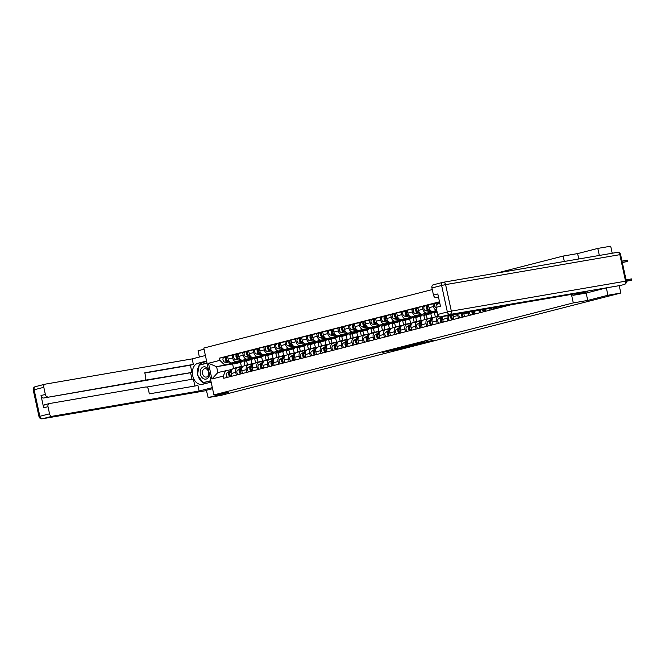 <?xml version="1.0" encoding="UTF-8"?>
<svg xmlns="http://www.w3.org/2000/svg" width="665" height="665" viewBox="0 0 665 665"><rect width="100%" height="100%" fill="white"/><g stroke="black" fill="none" stroke-linecap="round" stroke-linejoin="round"><path stroke-width="1" d="M390.513 350.347L382.5 352.408L402.516 348.294L390.513 350.347M424.835 341.893L412.217 344.769L425.218 342.492L433.098 340.422L414.677 344.237L424.827 341.843M573.297 302.907L587.735 300.422L607.935 295.252L620.827 293.032L221.046 395.367L208.153 397.587L228.353 392.416L213.914 394.902L573.297 302.907L571.451 294.387M400.962 347.687L391.785 350.031L412.666 345.692L400.962 347.687M413.746 345.31L401.876 347.413L410.006 345.318L422.749 343.074M422.724 343.132L412.117 345.351L409.607 346.008L413.763 345.384M599.331 255.451L597.81 248.411L610.694 246.2L612.216 253.232M204.03 349.216L198.029 350.754L199.392 357.047M597.81 248.411L577.611 253.589L563.164 256.067L496.597 273.107M432.283 289.574L203.781 348.061L213.914 394.902M607.935 295.252L606.347 287.895M620.827 293.032L619.231 285.667M212.567 388.693L206.358 390.288L208.153 397.587M233.307 368.701A4.414 3.017 75.6 0 0 233.141 368.734A4.414 3.017 75.6 0 0 231.262 373.522L231.844 376.224M246.582 360.821L247.447 364.836M242.077 360.796L236.524 361.752A4.414 3.017 -104.4 0 1 232.617 357.953L228.137 359.1A4.414 3.017 75.6 0 0 232.052 362.899L243.074 361.004M228.137 359.1L227.521 356.24L235.784 354.445M236.316 375.077L235.734 372.375A4.414 3.017 -104.4 0 1 237.621 367.595A4.414 3.017 -104.4 0 1 237.779 367.562L242.6 366.731M254.629 358.493L255.576 362.857M232.617 357.953L231.994 355.093M251.927 363.697L251.054 359.674M243.88 365.999A4.414 3.017 75.6 0 0 243.714 366.033A4.414 3.017 75.6 0 0 241.836 370.821L242.417 373.514M257.156 358.111L258.02 362.126M246.358 351.735L238.095 353.539L238.71 356.39A4.414 3.017 75.6 0 0 242.625 360.189L253.648 358.294M246.89 372.367L246.308 369.674A4.414 3.017 -104.4 0 1 248.195 364.885A4.414 3.017 -104.4 0 1 248.353 364.852L253.174 364.021M265.202 355.783L266.15 360.156M252.65 358.086L247.097 359.042A4.414 3.017 -104.4 0 1 243.191 355.243L242.567 352.392M262.5 360.987L261.628 356.972M254.454 363.29A4.414 3.017 75.6 0 0 254.288 363.323A4.414 3.017 75.6 0 0 252.409 368.111L252.991 370.804M267.729 355.409L268.594 359.416M256.931 349.034L248.668 350.829L249.284 353.689A4.414 3.017 75.6 0 0 253.199 357.479L264.229 355.584M257.463 369.665L256.881 366.964A4.414 3.017 -104.4 0 1 258.768 362.176A4.414 3.017 -104.4 0 1 258.926 362.142L263.747 361.319M275.776 353.082L276.723 357.446M263.224 355.384L257.671 356.34A4.414 3.017 -104.4 0 1 253.764 352.541L253.141 349.682M273.074 358.277L272.201 354.262M265.027 360.58A4.414 3.017 75.6 0 0 264.87 360.621A4.414 3.017 75.6 0 0 262.983 365.401L263.564 368.102M278.303 352.699L279.167 356.714M267.505 346.324L259.242 348.119L259.865 350.979A4.414 3.017 75.6 0 0 263.772 354.778L274.803 352.882M268.037 366.955L267.455 364.262A4.414 3.017 -104.4 0 1 269.342 359.474A4.414 3.017 -104.4 0 1 269.5 359.441L274.321 358.61M286.349 350.372L287.297 354.744M273.805 352.674L268.244 353.63A4.414 3.017 -104.4 0 1 264.338 349.832L263.714 346.98M283.647 355.576L282.775 351.552M275.601 357.878A4.414 3.017 75.6 0 0 275.443 357.911A4.414 3.017 75.6 0 0 273.556 362.699L274.138 365.393M288.876 349.998L289.749 354.004M278.078 343.622L269.815 345.418L270.439 348.269A4.414 3.017 75.6 0 0 274.346 352.068L285.376 350.172M278.61 364.245L278.028 361.552A4.414 3.017 -104.4 0 1 279.915 356.764A4.414 3.017 -104.4 0 1 280.073 356.731L284.894 355.9M296.923 347.662L297.87 352.034M284.379 349.965L278.818 350.921A4.414 3.017 -104.4 0 1 274.911 347.13L274.288 344.271M294.221 352.866L293.348 348.851M286.174 355.168A4.414 3.017 75.6 0 0 286.017 355.201A4.414 3.017 75.6 0 0 284.13 359.989L284.711 362.691M299.45 347.288L300.322 351.295M288.652 340.912L280.389 342.708L281.012 345.567A4.414 3.017 75.6 0 0 284.919 349.366L295.95 347.463M289.184 361.544L288.602 358.842A4.414 3.017 -104.4 0 1 290.489 354.063A4.414 3.017 -104.4 0 1 290.647 354.021L295.468 353.198M307.496 344.96L308.444 349.325M294.952 347.263L289.391 348.219A4.414 3.017 -104.4 0 1 285.485 344.42L284.869 341.561M304.794 350.164L303.922 346.141M296.748 352.467A4.414 3.017 75.6 0 0 296.59 352.5A4.414 3.017 75.6 0 0 294.703 357.288L295.285 359.981M310.023 344.578L310.896 348.593M299.225 338.202L290.962 339.998L291.586 342.857A4.414 3.017 75.6 0 0 295.493 346.656L306.523 344.761M299.757 358.834L299.175 356.141A4.414 3.017 -104.4 0 1 301.062 351.353A4.414 3.017 -104.4 0 1 301.22 351.32L306.041 350.488M318.07 342.251L319.017 346.623M305.526 344.553L299.965 345.509A4.414 3.017 -104.4 0 1 296.058 341.71L295.443 338.859M315.368 347.454L314.503 343.439M307.321 349.757A4.414 3.017 75.6 0 0 307.163 349.79A4.414 3.017 75.6 0 0 305.277 354.578L305.858 357.271M320.597 341.877L321.469 345.883M309.799 335.501L301.536 337.296L302.159 340.156A4.414 3.017 75.6 0 0 306.066 343.946L317.097 342.051M310.331 356.132L309.749 353.431A4.414 3.017 -104.4 0 1 311.636 348.643A4.414 3.017 -104.4 0 1 311.802 348.61L316.623 347.778M328.643 339.549L329.591 343.913M316.099 341.852L310.538 342.808A4.414 3.017 -104.4 0 1 306.632 339.009L306.016 336.149M325.941 344.744L325.077 340.729M317.895 347.047A4.414 3.017 75.6 0 0 317.737 347.08A4.414 3.017 75.6 0 0 315.85 351.868L316.432 354.57M331.17 339.167L332.043 343.182M320.372 332.791L312.118 334.586L312.733 337.446A4.414 3.017 75.6 0 0 316.64 341.245L327.67 339.35M320.904 353.423L320.322 350.729A4.414 3.017 -104.4 0 1 322.209 345.941A4.414 3.017 -104.4 0 1 322.375 345.908L327.197 345.077M339.225 336.839L340.164 341.212M326.673 339.142L321.12 340.098A4.414 3.017 -104.4 0 1 317.205 336.299L316.59 333.439M336.515 342.043L335.65 338.019M328.468 344.345A4.414 3.017 75.6 0 0 328.31 344.379A4.414 3.017 75.6 0 0 326.424 349.167L327.005 351.86M341.752 336.457L342.616 340.472M330.946 330.089L322.691 331.885L323.306 334.736A4.414 3.017 75.6 0 0 327.213 338.535L338.244 336.64M331.478 350.713L330.896 348.019A4.414 3.017 -104.4 0 1 332.783 343.231A4.414 3.017 -104.4 0 1 332.949 343.198L337.77 342.367M349.798 334.129L350.738 338.502M337.246 336.432L331.694 337.388A4.414 3.017 -104.4 0 1 327.779 333.589L327.163 330.738M347.088 339.333L346.224 335.318M339.05 341.635A4.414 3.017 75.6 0 0 338.884 341.669A4.414 3.017 75.6 0 0 336.997 346.457L337.579 349.15M352.325 333.755L353.19 337.762M341.519 327.38L333.265 329.175L333.88 332.035A4.414 3.017 75.6 0 0 337.787 335.825L348.817 333.93M342.059 348.011L341.469 345.31A4.414 3.017 -104.4 0 1 343.356 340.522A4.414 3.017 -104.4 0 1 343.522 340.488L348.344 339.665M360.372 331.428L361.311 335.792M347.82 333.73L342.267 334.686A4.414 3.017 -104.4 0 1 338.352 330.887L337.737 328.028M357.662 336.623L356.797 332.608M349.624 338.926A4.414 3.017 75.6 0 0 349.457 338.967A4.414 3.017 75.6 0 0 347.571 343.747L348.152 346.448M362.899 331.045L363.763 335.06M352.093 324.67L343.838 326.465L344.453 329.325A4.414 3.017 75.6 0 0 348.369 333.123L359.391 331.228M352.633 345.301L352.043 342.608A4.414 3.017 -104.4 0 1 353.93 337.82A4.414 3.017 -104.4 0 1 354.096 337.787L358.917 336.956M370.945 328.718L371.885 333.09M358.393 331.02L352.841 331.976A4.414 3.017 -104.4 0 1 348.925 328.178L348.31 325.326M368.235 333.921L367.371 329.898M360.197 336.224A4.414 3.017 75.6 0 0 360.031 336.257A4.414 3.017 75.6 0 0 358.144 341.045L358.726 343.738M373.472 328.344L374.337 332.35M362.666 321.968L354.412 323.764L355.027 326.615A4.414 3.017 75.6 0 0 358.942 330.414L369.964 328.518M363.206 342.591L362.625 339.898A4.414 3.017 -104.4 0 1 364.503 335.11A4.414 3.017 -104.4 0 1 364.669 335.077L369.491 334.246M381.519 326.016L382.458 330.38M368.967 328.319L363.414 329.266A4.414 3.017 -104.4 0 1 359.499 325.476L358.884 322.616M378.809 331.212L377.944 327.197M370.771 333.514A4.414 3.017 75.6 0 0 370.604 333.547A4.414 3.017 75.6 0 0 368.718 338.335L369.308 341.037M384.046 325.634L384.91 329.641M373.248 319.258L364.985 321.054L365.6 323.913A4.414 3.017 75.6 0 0 369.516 327.712L380.538 325.817M373.78 339.89L373.198 337.188A4.414 3.017 -104.4 0 1 375.077 332.409A4.414 3.017 -104.4 0 1 375.243 332.367L380.064 331.544M392.092 323.306L393.032 327.67M379.54 325.609L373.988 326.565A4.414 3.017 -104.4 0 1 370.072 322.766L369.457 319.907M389.382 328.51L388.518 324.487M381.344 330.813A4.414 3.017 75.6 0 0 381.178 330.846A4.414 3.017 75.6 0 0 379.291 335.634L379.881 338.327M394.619 322.924L395.484 326.939M383.821 316.548L375.559 318.344L376.174 321.203A4.414 3.017 75.6 0 0 380.089 325.002L391.111 323.107M384.353 337.18L383.772 334.487A4.414 3.017 -104.4 0 1 385.65 329.699A4.414 3.017 -104.4 0 1 385.816 329.665L390.638 328.834M402.666 320.597L403.613 324.969M390.114 322.899L384.561 323.855A4.414 3.017 -104.4 0 1 380.646 320.056L380.031 317.205M399.964 325.8L399.091 321.785M391.918 328.103A4.414 3.017 75.6 0 0 391.752 328.136A4.414 3.017 75.6 0 0 389.873 332.924L390.455 335.617M405.193 320.222L406.057 324.229M394.395 313.847L386.132 315.642L386.747 318.502A4.414 3.017 75.6 0 0 390.663 322.292L401.685 320.397M394.927 334.478L394.345 331.777A4.414 3.017 -104.4 0 1 396.224 326.989A4.414 3.017 -104.4 0 1 396.39 326.956L401.211 326.124M413.239 317.895L414.187 322.259M400.687 320.197L395.135 321.153A4.414 3.017 -104.4 0 1 391.219 317.355L390.604 314.495M410.538 323.09L409.665 319.075M402.491 325.393A4.414 3.017 75.6 0 0 402.325 325.434A4.414 3.017 75.6 0 0 400.446 330.214L401.028 332.916M415.766 317.513L416.631 321.528M404.968 311.137L396.706 312.932L397.321 315.792A4.414 3.017 75.6 0 0 401.236 319.591L412.258 317.695M405.5 331.769L404.919 329.075A4.414 3.017 -104.4 0 1 406.805 324.287A4.414 3.017 -104.4 0 1 406.963 324.254L411.785 323.423M423.813 315.185L424.76 319.557M411.261 317.488L405.708 318.444A4.414 3.017 -104.4 0 1 401.801 314.645L401.178 311.785M421.111 320.389L420.238 316.365M413.065 322.691A4.414 3.017 75.6 0 0 412.899 322.725A4.414 3.017 75.6 0 0 411.02 327.513L411.602 330.206M426.34 314.803L427.204 318.818M415.542 308.435L407.279 310.231L407.894 313.082A4.414 3.017 75.6 0 0 411.81 316.881L422.832 314.986M416.074 329.059L415.492 326.365A4.414 3.017 -104.4 0 1 417.379 321.577A4.414 3.017 -104.4 0 1 417.537 321.544L422.358 320.713M434.386 312.475L435.334 316.848M421.834 314.778L416.282 315.734A4.414 3.017 -104.4 0 1 412.375 311.943L411.751 309.084M431.685 317.679L430.812 313.664M423.638 319.981A4.414 3.017 75.6 0 0 423.48 320.015A4.414 3.017 75.6 0 0 421.593 324.803L422.175 327.504M436.913 312.101L437.778 316.108M426.115 305.725L417.853 307.521L418.476 310.38A4.414 3.017 75.6 0 0 422.383 314.171L433.414 312.276M426.647 326.357L426.065 323.656A4.414 3.017 -104.4 0 1 427.952 318.868A4.414 3.017 -104.4 0 1 428.11 318.834L432.932 318.011M432.416 312.076L426.855 313.032A4.414 3.017 -104.4 0 1 422.948 309.233L422.325 306.374M434.212 317.272A4.414 3.017 75.6 0 0 434.054 317.313A4.414 3.017 75.6 0 0 432.167 322.093L432.749 324.794M436.689 303.016L428.426 304.811L429.05 307.671A4.414 3.017 75.6 0 0 432.957 311.469L436.872 310.796M437.221 323.647L436.639 320.954A4.414 3.017 -104.4 0 1 438.493 316.174L434.054 317.313M436.772 310.331A4.414 3.017 -104.4 0 1 433.522 306.523L432.898 303.672M442.84 316.49A4.414 3.017 75.6 0 0 442.74 319.391L443.322 322.084M439.54 301.968L439 302.11L439.349 303.714M447.794 320.937L447.213 318.244A4.414 3.017 -104.4 0 1 447.204 315.742M453.214 314.711A4.414 3.017 75.6 0 0 453.314 316.681L453.896 319.383M458.368 318.236L457.786 315.534A4.414 3.017 -104.4 0 1 457.653 313.947M463.746 312.899A4.414 3.017 75.6 0 0 463.887 313.98L464.469 316.673M468.941 315.526L468.36 312.833A4.414 3.017 -104.4 0 1 468.251 312.126M474.419 311.062A4.414 3.017 75.6 0 0 474.461 311.27L475.043 313.963M479.515 312.824L478.966 310.281M485.176 309.217L485.616 311.262M490.088 310.114L489.731 308.435M495.932 307.363L496.19 308.552M500.662 307.405L500.487 306.582M231.503 363.506L216.599 366.723L217.854 372.525L232.027 369.432M233.124 363.838L216.599 366.723L208.502 363.265L219.891 360.347L224.396 364.728M241.353 366.398L240.481 362.383M232.6 363.971L233.606 368.618M225.651 370.53L223.29 376.091L211.902 379L208.502 363.265M439.507 301.81L219.417 358.152L219.891 360.347M223.29 376.091L223.764 378.285L510.836 304.803M564.336 261.461L563.164 256.067M587.735 300.422L586.148 293.066M578.774 258.984L577.611 253.589M244.055 361.203L245.003 365.567M225.211 357.155L219.417 358.152M211.902 379L217.854 372.525M393.431 349.632L406.24 347.221L393.422 349.566M408.609 345.891L404.362 346.881L411.228 345.501L408.559 345.684M242.409 361.112A5.752 3.94 -104.4 0 1 240.713 362.325L238.269 362.949A5.752 3.94 -104.4 0 1 236.989 362.974L234.537 362.467M240.713 362.325A5.752 3.94 -104.4 0 1 239.433 362.35L237.521 361.951M229.126 361.361L228.294 361.186A2.394 1.638 -104.4 0 1 226.574 358.917A2.394 1.638 -104.4 0 1 227.588 356.548M227.081 360.264A1.147 0.79 -104.4 0 1 226.541 358.169M237.679 363.032A5.752 3.94 -104.4 0 1 237.122 363.24A5.752 3.94 -104.4 0 1 235.842 363.265L233.132 362.708M237.122 363.24L234.679 363.871A5.752 3.94 -104.4 0 1 233.398 363.888L224.704 362.109A2.394 1.638 -104.4 0 1 222.975 359.807A2.394 1.638 -104.4 0 1 224.038 357.454A2.394 1.638 -104.4 0 1 224.13 357.429L226.399 356.856M229.674 362.001L227.139 361.486A2.394 1.638 -104.4 0 1 225.41 359.183A2.394 1.638 -104.4 0 1 226.482 356.822A2.394 1.638 -104.4 0 1 226.574 356.806L227.546 356.556M226.707 357.438L226.574 356.806M229.841 373.439A1.147 0.79 75.6 0 0 230.381 375.534M238.161 367.279A5.752 3.94 75.6 0 0 237.563 367.363A5.752 3.94 75.6 0 0 236.798 367.687L236.491 367.878M237.563 367.363L235.127 367.986A5.752 3.94 75.6 0 0 234.354 368.319L234.047 368.51M231.221 371.145L229.467 372.234A2.394 1.638 75.6 0 0 228.718 374.495A2.394 1.638 75.6 0 0 230.148 376.656M231.628 370.006L227.023 372.857A2.394 1.638 75.6 0 0 226.283 375.118A2.394 1.638 75.6 0 0 227.704 377.279M242.808 366.523A5.752 3.94 75.6 0 0 241.154 366.44L238.718 367.063A5.752 3.94 75.6 0 0 237.954 367.396L237.638 367.587M241.154 366.44A5.752 3.94 75.6 0 0 240.389 366.772L239.633 367.238M231.146 371.61L230.614 371.935A2.394 1.638 75.6 0 0 229.874 374.196A2.394 1.638 75.6 0 0 231.295 376.357M230.705 375.941L230.822 376.481M252.983 358.41A5.752 3.94 -104.4 0 1 251.287 359.615L248.843 360.239A5.752 3.94 -104.4 0 1 247.571 360.264L245.111 359.765M251.287 359.615A5.752 3.94 -104.4 0 1 250.007 359.64L248.095 359.25M239.699 358.651L238.868 358.477A2.394 1.638 -104.4 0 1 237.147 356.216A2.394 1.638 -104.4 0 1 238.161 353.838M237.654 357.554A1.147 0.79 -104.4 0 1 237.114 355.467M248.253 360.322A5.752 3.94 -104.4 0 1 247.696 360.538A5.752 3.94 -104.4 0 1 246.416 360.563L243.706 360.006M247.696 360.538L245.252 361.162A5.752 3.94 -104.4 0 1 243.972 361.186L235.277 359.399A2.394 1.638 -104.4 0 1 233.548 357.097A2.394 1.638 -104.4 0 1 234.62 354.744A2.394 1.638 -104.4 0 1 234.703 354.728L236.973 354.146M240.248 359.3L237.713 358.776A2.394 1.638 -104.4 0 1 235.992 356.473A2.394 1.638 -104.4 0 1 237.056 354.121A2.394 1.638 -104.4 0 1 237.147 354.104L238.12 353.847M237.28 354.736L237.147 354.104M263.556 355.7A5.752 3.94 -104.4 0 1 261.86 356.914L259.416 357.537A5.752 3.94 -104.4 0 1 258.145 357.562L255.684 357.055M261.86 356.914A5.752 3.94 -104.4 0 1 260.58 356.93L258.668 356.54M250.273 355.941L249.441 355.775A2.394 1.638 -104.4 0 1 247.721 353.506A2.394 1.638 -104.4 0 1 248.735 351.128M248.228 354.852A1.147 0.79 -104.4 0 1 247.688 352.758M258.826 357.62A5.752 3.94 -104.4 0 1 258.269 357.828A5.752 3.94 -104.4 0 1 256.989 357.853L254.279 357.296M258.269 357.828L255.826 358.452A5.752 3.94 -104.4 0 1 254.545 358.477L245.851 356.689A2.394 1.638 -104.4 0 1 244.122 354.387A2.394 1.638 -104.4 0 1 245.194 352.034A2.394 1.638 -104.4 0 1 245.277 352.018L247.546 351.436M250.83 356.59L248.286 356.066A2.394 1.638 -104.4 0 1 246.565 353.763A2.394 1.638 -104.4 0 1 247.629 351.411A2.394 1.638 -104.4 0 1 247.721 351.394L248.693 351.145M247.854 352.026L247.721 351.394M211.146 382.109L202.601 384.295A10.79 7.855 -99.8 0 1 202.152 384.395A10.79 7.855 -99.8 0 1 192.634 375.401A10.79 7.855 -99.8 0 1 198.045 363.223L206.591 361.037M205.394 355.509L192.168 358.892L193.365 364.42L144.787 372.766L145.743 377.171A2.876 1.97 75.6 0 1 144.513 380.297A2.876 1.97 75.6 0 1 144.405 380.314L43.566 398.011A2.876 1.97 -104.4 0 1 41.014 395.542L43.666 407.811A2.876 1.97 -104.4 0 1 44.896 404.686A2.876 1.97 -104.4 0 1 45.004 404.661L49.127 403.605M192.002 379.283L190.589 372.741L191.944 372.4L190.381 365.185L193.365 364.42M194.887 386.016L193.382 379.05L146.682 387.072M49.543 413.821L48.005 406.697A2.876 1.97 75.6 0 1 49.235 403.58A2.876 1.97 75.6 0 1 49.343 403.555L145.843 386.964A2.876 1.97 75.6 0 1 148.395 389.441L149.342 393.846L197.921 385.5L199.118 391.02L52.094 416.29L42.402 418.775L206.632 390.546L42.277 418.8A2.876 2.095 80.2 0 0 42.402 418.775A2.876 1.97 -104.4 0 1 39.85 416.298L49.543 413.821A2.876 1.97 75.6 0 0 52.094 416.29M212.343 387.637L199.118 391.02M192.168 358.892L45.145 384.162A2.876 1.97 75.6 0 0 45.045 384.187A2.876 1.97 75.6 0 0 43.815 387.304L45.353 394.428A2.876 1.97 75.6 0 0 47.905 396.905M191.944 372.4L144.405 380.314M190.589 372.741L43.566 398.011M190.381 365.185L144.845 373.015M206.674 361.444L203.158 362.342A10.79 7.855 -99.8 0 0 199.35 365.143M199.201 365.359A10.79 7.855 -99.8 0 0 197.646 373.921M198.004 375.617A10.79 7.855 -99.8 0 0 205.527 383.547M206.998 362.94L199.658 365.06M203.424 382.616L210.913 381.02M207.031 363.098L199.708 364.811M620.686 285.401A2.876 1.97 -104.4 0 1 620.578 285.426A2.876 1.97 -104.4 0 1 620.47 285.451L606.547 287.845L586.214 293.049L572.939 295.335L572.681 294.171M572.939 295.335L587.237 291.669L440.213 316.939A2.876 1.97 -104.4 0 1 437.661 314.47L436.124 307.346A2.876 1.97 -104.4 0 1 437.354 304.229A2.876 1.97 -104.4 0 1 437.462 304.204L437.354 304.229M438.451 296.931L436.024 297.554A2.876 1.97 -104.4 0 1 433.472 295.077L431.934 287.953A2.876 1.97 -104.4 0 1 433.164 284.836A2.876 1.97 -104.4 0 1 433.272 284.811L442.749 282.384M436.124 307.346L440.463 306.241L437.811 293.963L433.472 295.077M436.024 297.554L438.493 297.13M208.511 369.906A6.234 4.539 -99.8 0 0 202.75 367.18A6.234 4.539 -99.8 0 0 200.381 374.121A6.234 4.539 -99.8 0 0 205.344 379.183A6.234 4.539 -99.8 0 0 209.384 373.954M202.542 373.63A4.264 3.109 -99.8 0 0 206.283 377.072A4.264 3.109 -99.8 0 0 208.569 372.092A4.264 3.109 -99.8 0 0 204.837 368.651A4.264 3.109 -99.8 0 0 202.542 373.63M210.88 380.895L203.025 382.691L197.472 374.869L199.234 365.168L206.557 363.298L207.305 364.362M207.056 363.215L206.557 363.298M210.581 379.499L210.34 380.812L203.025 382.691M210.847 380.729L210.34 380.812M240.422 370.738A1.147 0.79 75.6 0 0 240.954 372.824M248.735 364.57A5.752 3.94 75.6 0 0 248.136 364.653A5.752 3.94 75.6 0 0 247.372 364.985L247.064 365.176M248.136 364.653L245.701 365.276A5.752 3.94 75.6 0 0 244.928 365.609L244.62 365.8M241.794 368.435L240.04 369.524A2.394 1.638 75.6 0 0 239.292 371.785A2.394 1.638 75.6 0 0 240.722 373.946M242.201 367.296L237.596 370.147A2.394 1.638 75.6 0 0 236.856 372.408A2.394 1.638 75.6 0 0 238.278 374.57M253.382 363.813A5.752 3.94 75.6 0 0 251.736 363.738L249.292 364.362A5.752 3.94 75.6 0 0 248.527 364.686L243.714 366.033M251.736 363.738A5.752 3.94 75.6 0 0 250.963 364.063L250.206 364.536M241.719 368.9L241.187 369.233A2.394 1.638 75.6 0 0 240.447 371.494A2.394 1.638 75.6 0 0 241.877 373.655M241.279 373.231L241.395 373.772M250.996 368.028A1.147 0.79 75.6 0 0 251.528 370.114M259.308 361.868A5.752 3.94 75.6 0 0 258.71 361.951A5.752 3.94 75.6 0 0 257.945 362.275L257.638 362.467M258.71 361.951L256.274 362.575A5.752 3.94 75.6 0 0 255.51 362.899L255.194 363.09M252.368 365.733L250.614 366.822A2.394 1.638 75.6 0 0 249.874 369.075A2.394 1.638 75.6 0 0 251.295 371.245M252.775 364.595L248.17 367.446A2.394 1.638 75.6 0 0 247.43 369.707A2.394 1.638 75.6 0 0 248.851 371.868M263.955 361.103A5.752 3.94 75.6 0 0 262.309 361.029L259.865 361.652A5.752 3.94 75.6 0 0 259.101 361.984L258.793 362.176M262.309 361.029A5.752 3.94 75.6 0 0 261.536 361.361L260.78 361.827M252.301 366.191L251.761 366.523A2.394 1.638 75.6 0 0 251.021 368.784A2.394 1.638 75.6 0 0 252.451 370.945M251.852 370.53L251.977 371.07M274.13 352.999A5.752 3.94 -104.4 0 1 272.434 354.204L269.99 354.827A5.752 3.94 -104.4 0 1 268.718 354.852L266.258 354.345M272.434 354.204A5.752 3.94 -104.4 0 1 271.154 354.229L269.242 353.838M260.846 353.24L260.015 353.065A2.394 1.638 -104.4 0 1 258.294 350.796A2.394 1.638 -104.4 0 1 259.308 348.427M258.801 352.142A1.147 0.79 -104.4 0 1 258.269 350.056M269.4 354.911A5.752 3.94 -104.4 0 1 268.843 355.127A5.752 3.94 -104.4 0 1 267.563 355.143L264.853 354.586M268.843 355.127L266.399 355.75A5.752 3.94 -104.4 0 1 265.127 355.775L256.424 353.988A2.394 1.638 -104.4 0 1 254.695 351.685A2.394 1.638 -104.4 0 1 255.767 349.333A2.394 1.638 -104.4 0 1 255.85 349.308L258.12 348.734M261.403 353.88L258.86 353.364A2.394 1.638 -104.4 0 1 257.139 351.062A2.394 1.638 -104.4 0 1 258.203 348.709A2.394 1.638 -104.4 0 1 258.294 348.684L259.267 348.435M258.427 349.325L258.294 348.684M284.703 350.289A5.752 3.94 -104.4 0 1 283.007 351.494L280.563 352.126A5.752 3.94 -104.4 0 1 279.292 352.142L276.831 351.644M283.007 351.494A5.752 3.94 -104.4 0 1 281.727 351.519L279.815 351.128M271.42 350.53L270.589 350.364A2.394 1.638 -104.4 0 1 268.868 348.094A2.394 1.638 -104.4 0 1 269.882 345.717L268.868 345.983A2.394 1.638 -104.4 0 0 268.776 346A2.394 1.638 -104.4 0 0 267.712 348.352A2.394 1.638 -104.4 0 0 269.433 350.654L271.977 351.178M269.375 349.433A1.147 0.79 -104.4 0 1 268.843 347.346M279.973 352.209A5.752 3.94 -104.4 0 1 279.416 352.417A5.752 3.94 -104.4 0 1 278.136 352.442L275.426 351.885M279.416 352.417L276.973 353.04A5.752 3.94 -104.4 0 1 275.701 353.065L266.998 351.278A2.394 1.638 -104.4 0 1 265.269 348.975A2.394 1.638 -104.4 0 1 266.341 346.623A2.394 1.638 -104.4 0 1 266.424 346.606L268.693 346.024M269.001 346.615L268.868 345.983M295.277 347.579A5.752 3.94 -104.4 0 1 293.581 348.793L291.137 349.416A5.752 3.94 -104.4 0 1 289.865 349.441L287.405 348.934M293.581 348.793A5.752 3.94 -104.4 0 1 292.301 348.809L290.397 348.418M281.993 347.82L281.162 347.654A2.394 1.638 -104.4 0 1 279.441 345.384A2.394 1.638 -104.4 0 1 280.455 343.007M279.948 346.731A1.147 0.79 -104.4 0 1 279.416 344.636M290.547 349.499A5.752 3.94 -104.4 0 1 289.99 349.707A5.752 3.94 -104.4 0 1 288.71 349.732L286 349.175M289.99 349.707L287.546 350.339A5.752 3.94 -104.4 0 1 286.274 350.355L277.571 348.576A2.394 1.638 -104.4 0 1 275.842 346.274A2.394 1.638 -104.4 0 1 276.914 343.913A2.394 1.638 -104.4 0 1 276.997 343.896L279.267 343.315M282.55 348.468L280.007 347.945A2.394 1.638 -104.4 0 1 278.286 345.642A2.394 1.638 -104.4 0 1 279.35 343.29A2.394 1.638 -104.4 0 1 279.441 343.273L280.422 343.024M279.574 343.905L279.441 343.273M261.569 365.318A1.147 0.79 75.6 0 0 262.101 367.413M269.882 359.158A5.752 3.94 75.6 0 0 269.292 359.241A5.752 3.94 75.6 0 0 268.519 359.574L268.211 359.765M269.292 359.241L266.848 359.865A5.752 3.94 75.6 0 0 266.083 360.197L265.767 360.388M262.941 363.024L261.187 364.112A2.394 1.638 75.6 0 0 260.447 366.373A2.394 1.638 75.6 0 0 261.869 368.535M263.348 361.885L258.743 364.736A2.394 1.638 75.6 0 0 258.003 366.997A2.394 1.638 75.6 0 0 259.433 369.158M274.537 358.402A5.752 3.94 75.6 0 0 272.883 358.319L270.439 358.95A5.752 3.94 75.6 0 0 269.674 359.275L269.367 359.466M272.883 358.319A5.752 3.94 75.6 0 0 272.11 358.651L271.353 359.117M262.875 363.489L262.343 363.813A2.394 1.638 75.6 0 0 261.594 366.074A2.394 1.638 75.6 0 0 263.024 368.244M262.426 367.82L262.55 368.36M272.143 362.616A1.147 0.79 75.6 0 0 272.675 364.703M280.455 356.448A5.752 3.94 75.6 0 0 279.865 356.531A5.752 3.94 75.6 0 0 279.092 356.864L278.785 357.055M279.865 356.531L277.421 357.163A5.752 3.94 75.6 0 0 276.657 357.487L276.349 357.679M273.515 360.314L271.761 361.403A2.394 1.638 75.6 0 0 271.021 363.664A2.394 1.638 75.6 0 0 272.442 365.825M273.922 359.175L269.317 362.026A2.394 1.638 75.6 0 0 268.577 364.287A2.394 1.638 75.6 0 0 270.007 366.457M285.11 355.692A5.752 3.94 75.6 0 0 283.456 355.617L281.012 356.24A5.752 3.94 75.6 0 0 280.248 356.565L275.443 357.911M283.456 355.617A5.752 3.94 75.6 0 0 282.683 355.941L281.927 356.415M273.448 360.779L272.916 361.112A2.394 1.638 75.6 0 0 272.168 363.373A2.394 1.638 75.6 0 0 273.598 365.534M273.007 365.11L273.124 365.659M282.716 359.906A1.147 0.79 75.6 0 0 283.248 361.993M291.029 353.747A5.752 3.94 75.6 0 0 290.439 353.83A5.752 3.94 75.6 0 0 289.666 354.154L289.358 354.345M290.439 353.83L287.995 354.453A5.752 3.94 75.6 0 0 287.23 354.778L286.923 354.969M284.088 357.612L282.334 358.701A2.394 1.638 75.6 0 0 281.594 360.962A2.394 1.638 75.6 0 0 283.016 363.123M284.495 356.473L279.89 359.324A2.394 1.638 75.6 0 0 279.15 361.585A2.394 1.638 75.6 0 0 280.58 363.747M295.684 352.99A5.752 3.94 75.6 0 0 294.03 352.907L291.586 353.531A5.752 3.94 75.6 0 0 290.821 353.863L290.514 354.054M294.03 352.907A5.752 3.94 75.6 0 0 293.257 353.24L292.5 353.705M284.022 358.069L283.49 358.402A2.394 1.638 75.6 0 0 282.741 360.663A2.394 1.638 75.6 0 0 284.171 362.824M283.581 362.408L283.697 362.949M305.85 344.877A5.752 3.94 -104.4 0 1 304.154 346.083L301.719 346.706A5.752 3.94 -104.4 0 1 300.439 346.731L297.987 346.224M304.154 346.083A5.752 3.94 -104.4 0 1 302.874 346.108L300.971 345.717M292.567 345.118L291.736 344.944A2.394 1.638 -104.4 0 1 290.015 342.683A2.394 1.638 -104.4 0 1 291.029 340.305M290.522 344.021A1.147 0.79 -104.4 0 1 289.99 341.935M301.12 346.789A5.752 3.94 -104.4 0 1 300.563 347.005A5.752 3.94 -104.4 0 1 299.283 347.03L296.573 346.473M300.563 347.005L298.12 347.629A5.752 3.94 -104.4 0 1 296.848 347.654L288.144 345.867A2.394 1.638 -104.4 0 1 286.416 343.564A2.394 1.638 -104.4 0 1 287.488 341.212A2.394 1.638 -104.4 0 1 287.579 341.195L289.84 340.613M293.124 345.758L290.58 345.243A2.394 1.638 -104.4 0 1 288.859 342.941A2.394 1.638 -104.4 0 1 289.923 340.588A2.394 1.638 -104.4 0 1 290.015 340.563L290.996 340.314M290.156 341.203L290.015 340.563M293.29 357.205A1.147 0.79 75.6 0 0 293.822 359.291M301.602 351.037A5.752 3.94 75.6 0 0 301.012 351.12A5.752 3.94 75.6 0 0 300.239 351.453L299.932 351.644M301.012 351.12L298.568 351.743A5.752 3.94 75.6 0 0 297.804 352.076L297.496 352.267M294.662 354.902L292.908 355.991A2.394 1.638 75.6 0 0 292.168 358.252A2.394 1.638 75.6 0 0 293.589 360.413M295.069 353.763L290.472 356.615A2.394 1.638 75.6 0 0 289.724 358.876A2.394 1.638 75.6 0 0 291.154 361.037M306.257 350.28A5.752 3.94 75.6 0 0 304.603 350.206L302.159 350.829A5.752 3.94 75.6 0 0 301.395 351.153L301.087 351.344M304.603 350.206A5.752 3.94 75.6 0 0 303.839 350.53L303.074 350.995M294.595 355.368L294.063 355.7A2.394 1.638 75.6 0 0 293.315 357.953A2.394 1.638 75.6 0 0 294.745 360.122M294.154 359.699L294.271 360.239M316.424 342.167A5.752 3.94 -104.4 0 1 314.728 343.373L312.292 344.005A5.752 3.94 -104.4 0 1 311.012 344.021L308.56 343.522M314.728 343.373A5.752 3.94 -104.4 0 1 313.456 343.398L311.544 343.007M303.14 342.409L302.309 342.242A2.394 1.638 -104.4 0 1 300.588 339.973A2.394 1.638 -104.4 0 1 301.602 337.596M301.095 341.311A1.147 0.79 -104.4 0 1 300.563 339.225M311.694 344.088A5.752 3.94 -104.4 0 1 311.137 344.295A5.752 3.94 -104.4 0 1 309.857 344.32L307.147 343.763M311.137 344.295L308.693 344.919A5.752 3.94 -104.4 0 1 307.421 344.944L298.718 343.157A2.394 1.638 -104.4 0 1 296.989 340.854A2.394 1.638 -104.4 0 1 298.061 338.502A2.394 1.638 -104.4 0 1 298.153 338.485L300.414 337.903M303.697 343.057L301.162 342.533A2.394 1.638 -104.4 0 1 299.433 340.231A2.394 1.638 -104.4 0 1 300.505 337.878A2.394 1.638 -104.4 0 1 300.588 337.862L301.569 337.612M300.73 338.493L300.588 337.862M303.863 354.495A1.147 0.79 75.6 0 0 304.395 356.581M312.176 348.335A5.752 3.94 75.6 0 0 311.586 348.418A5.752 3.94 75.6 0 0 310.813 348.743L310.505 348.934M311.586 348.418L309.142 349.042A5.752 3.94 75.6 0 0 308.377 349.366L308.07 349.557M305.243 352.192L303.481 353.281A2.394 1.638 75.6 0 0 302.741 355.542A2.394 1.638 75.6 0 0 304.163 357.712M305.642 351.062L301.046 353.913A2.394 1.638 75.6 0 0 300.297 356.166A2.394 1.638 75.6 0 0 301.727 358.335M316.831 347.571A5.752 3.94 75.6 0 0 315.177 347.496L312.733 348.119A5.752 3.94 75.6 0 0 311.968 348.452L311.661 348.643M315.177 347.496A5.752 3.94 75.6 0 0 314.412 347.82L313.656 348.294M305.168 352.658L304.637 352.99A2.394 1.638 75.6 0 0 303.888 355.251A2.394 1.638 75.6 0 0 305.318 357.413M304.728 356.989L304.844 357.537M326.997 339.458A5.752 3.94 -104.4 0 1 325.301 340.671L322.866 341.295A5.752 3.94 -104.4 0 1 321.586 341.32L319.134 340.812M325.301 340.671A5.752 3.94 -104.4 0 1 324.03 340.696L322.118 340.297M313.714 339.707L312.882 339.532A2.394 1.638 -104.4 0 1 311.162 337.263A2.394 1.638 -104.4 0 1 312.176 334.894M311.669 338.61A1.147 0.79 -104.4 0 1 311.137 336.515M322.267 341.378A5.752 3.94 -104.4 0 1 321.71 341.586A5.752 3.94 -104.4 0 1 320.43 341.611L317.72 341.054M321.71 341.586L319.275 342.217A5.752 3.94 -104.4 0 1 317.995 342.234L309.291 340.455A2.394 1.638 -104.4 0 1 307.562 338.153A2.394 1.638 -104.4 0 1 308.635 335.8A2.394 1.638 -104.4 0 1 308.726 335.775L310.987 335.202M314.271 340.347L311.735 339.832A2.394 1.638 -104.4 0 1 310.006 337.529A2.394 1.638 -104.4 0 1 311.079 335.168A2.394 1.638 -104.4 0 1 311.162 335.152L312.143 334.902M311.303 335.783L311.162 335.152M314.437 351.785A1.147 0.79 75.6 0 0 314.969 353.88M322.749 345.625A5.752 3.94 75.6 0 0 322.159 345.709A5.752 3.94 75.6 0 0 321.386 346.033L321.079 346.224M322.159 345.709L319.715 346.332A5.752 3.94 75.6 0 0 318.951 346.665L318.643 346.856M315.817 349.491L314.055 350.58A2.394 1.638 75.6 0 0 313.315 352.841A2.394 1.638 75.6 0 0 314.736 355.002M316.224 348.352L311.619 351.203A2.394 1.638 75.6 0 0 310.871 353.464A2.394 1.638 75.6 0 0 312.301 355.625M327.404 344.869A5.752 3.94 75.6 0 0 325.75 344.786L323.306 345.409A5.752 3.94 75.6 0 0 322.542 345.742L322.234 345.933M325.75 344.786A5.752 3.94 75.6 0 0 324.986 345.118L324.229 345.584M315.742 349.956L315.21 350.28A2.394 1.638 75.6 0 0 314.47 352.541A2.394 1.638 75.6 0 0 315.892 354.703M315.301 354.287L315.418 354.827M337.571 336.756A5.752 3.94 -104.4 0 1 335.875 337.961L333.439 338.585A5.752 3.94 -104.4 0 1 332.159 338.61L329.707 338.111M335.875 337.961A5.752 3.94 -104.4 0 1 334.603 337.986L332.691 337.596M324.287 336.997L323.456 336.822A2.394 1.638 -104.4 0 1 321.735 334.562A2.394 1.638 -104.4 0 1 322.749 332.184M322.242 335.9A1.147 0.79 -104.4 0 1 321.71 333.813M332.841 338.668A5.752 3.94 -104.4 0 1 332.284 338.884A5.752 3.94 -104.4 0 1 331.004 338.909L328.294 338.352M332.284 338.884L329.848 339.507A5.752 3.94 -104.4 0 1 328.568 339.532L319.865 337.745A2.394 1.638 -104.4 0 1 318.136 335.443A2.394 1.638 -104.4 0 1 319.208 333.09A2.394 1.638 -104.4 0 1 319.3 333.074L321.561 332.492M324.844 337.645L322.309 337.122A2.394 1.638 -104.4 0 1 320.58 334.819A2.394 1.638 -104.4 0 1 321.652 332.467A2.394 1.638 -104.4 0 1 321.735 332.45L322.716 332.192M321.877 333.082L321.735 332.45M325.01 349.083A1.147 0.79 75.6 0 0 325.542 351.17M333.323 342.916A5.752 3.94 75.6 0 0 332.733 342.999A5.752 3.94 75.6 0 0 331.968 343.331L331.652 343.522M332.733 342.999L330.289 343.622A5.752 3.94 75.6 0 0 329.524 343.955L329.217 344.146M326.39 346.781L324.628 347.87A2.394 1.638 75.6 0 0 323.888 350.131A2.394 1.638 75.6 0 0 325.31 352.292M326.798 345.642L322.193 348.493A2.394 1.638 75.6 0 0 321.444 350.754A2.394 1.638 75.6 0 0 322.874 352.916M337.978 342.159A5.752 3.94 75.6 0 0 336.324 342.084L333.888 342.708A5.752 3.94 75.6 0 0 333.115 343.032L328.31 344.379M336.324 342.084A5.752 3.94 75.6 0 0 335.559 342.409L334.803 342.882M326.316 347.246L325.784 347.579A2.394 1.638 75.6 0 0 325.044 349.84A2.394 1.638 75.6 0 0 326.465 352.001M325.875 351.577L325.991 352.118M348.144 334.046A5.752 3.94 -104.4 0 1 346.448 335.26L344.013 335.883A5.752 3.94 -104.4 0 1 342.733 335.908L340.281 335.401M346.448 335.26A5.752 3.94 -104.4 0 1 345.177 335.276L343.265 334.886M334.861 334.287L334.029 334.121A2.394 1.638 -104.4 0 1 332.309 331.852A2.394 1.638 -104.4 0 1 333.331 329.474M332.816 333.198A1.147 0.79 -104.4 0 1 332.284 331.103M343.423 335.966A5.752 3.94 -104.4 0 1 342.857 336.174A5.752 3.94 -104.4 0 1 341.586 336.199L338.867 335.642M342.857 336.174L340.422 336.798A5.752 3.94 -104.4 0 1 339.142 336.822L330.438 335.035A2.394 1.638 -104.4 0 1 328.718 332.733A2.394 1.638 -104.4 0 1 329.782 330.38A2.394 1.638 -104.4 0 1 329.873 330.364L332.134 329.782M335.418 334.936L332.882 334.412A2.394 1.638 -104.4 0 1 331.153 332.109A2.394 1.638 -104.4 0 1 332.226 329.757A2.394 1.638 -104.4 0 1 332.309 329.74L333.29 329.491M332.45 330.372L332.309 329.74M358.726 331.345A5.752 3.94 -104.4 0 1 357.022 332.55L354.586 333.173A5.752 3.94 -104.4 0 1 353.306 333.198L350.854 332.691M357.022 332.55A5.752 3.94 -104.4 0 1 355.75 332.575L353.838 332.184M345.434 331.586L344.603 331.411A2.394 1.638 -104.4 0 1 342.882 329.142A2.394 1.638 -104.4 0 1 343.905 326.773M343.389 330.488A1.147 0.79 -104.4 0 1 342.857 328.402M353.996 333.256A5.752 3.94 -104.4 0 1 353.431 333.473A5.752 3.94 -104.4 0 1 352.159 333.489L349.441 332.932M353.431 333.473L350.995 334.096A5.752 3.94 -104.4 0 1 349.715 334.121L341.012 332.334A2.394 1.638 -104.4 0 1 339.291 330.031A2.394 1.638 -104.4 0 1 340.355 327.679A2.394 1.638 -104.4 0 1 340.447 327.654L342.708 327.08M345.991 332.226L343.456 331.71A2.394 1.638 -104.4 0 1 341.727 329.408A2.394 1.638 -104.4 0 1 342.799 327.055A2.394 1.638 -104.4 0 1 342.882 327.03L343.863 326.781M343.024 327.67L342.882 327.03M369.299 328.635A5.752 3.94 -104.4 0 1 367.595 329.84L365.16 330.472A5.752 3.94 -104.4 0 1 363.88 330.488L361.428 329.99M367.595 329.84A5.752 3.94 -104.4 0 1 366.324 329.865L364.412 329.474M356.008 328.876L355.176 328.709A2.394 1.638 -104.4 0 1 353.456 326.44A2.394 1.638 -104.4 0 1 354.478 324.063M353.963 327.779A1.147 0.79 -104.4 0 1 353.431 325.692M364.57 330.555A5.752 3.94 -104.4 0 1 364.004 330.763A5.752 3.94 -104.4 0 1 362.733 330.788L360.014 330.231M364.004 330.763L361.569 331.386A5.752 3.94 -104.4 0 1 360.289 331.411L351.586 329.624A2.394 1.638 -104.4 0 1 349.865 327.321A2.394 1.638 -104.4 0 1 350.929 324.969A2.394 1.638 -104.4 0 1 351.02 324.952L353.281 324.37M356.565 329.524L354.029 329A2.394 1.638 -104.4 0 1 352.3 326.698A2.394 1.638 -104.4 0 1 353.373 324.345A2.394 1.638 -104.4 0 1 353.456 324.329L354.437 324.079M353.597 324.961L353.456 324.329M379.873 325.925A5.752 3.94 -104.4 0 1 378.177 327.138L375.733 327.762A5.752 3.94 -104.4 0 1 374.453 327.787L372.001 327.28M378.177 327.138A5.752 3.94 -104.4 0 1 376.897 327.163L374.985 326.764M366.59 326.166L365.758 326A2.394 1.638 -104.4 0 1 364.038 323.73A2.394 1.638 -104.4 0 1 365.052 321.353M364.536 325.077A1.147 0.79 -104.4 0 1 364.004 322.982M375.143 327.845A5.752 3.94 -104.4 0 1 374.578 328.053A5.752 3.94 -104.4 0 1 373.306 328.078L370.588 327.521M374.578 328.053L372.142 328.685A5.752 3.94 -104.4 0 1 370.862 328.701L362.159 326.922A2.394 1.638 -104.4 0 1 360.438 324.62A2.394 1.638 -104.4 0 1 361.502 322.267A2.394 1.638 -104.4 0 1 361.594 322.242L363.855 321.661M367.138 326.814L364.603 326.291A2.394 1.638 -104.4 0 1 362.874 323.988A2.394 1.638 -104.4 0 1 363.946 321.636A2.394 1.638 -104.4 0 1 364.038 321.619L365.01 321.37M364.171 322.251L364.038 321.619M390.446 323.223A5.752 3.94 -104.4 0 1 388.751 324.429L386.307 325.052A5.752 3.94 -104.4 0 1 385.027 325.077L382.575 324.57M388.751 324.429A5.752 3.94 -104.4 0 1 387.471 324.454L385.559 324.063M377.163 323.464L376.332 323.29A2.394 1.638 -104.4 0 1 374.611 321.029A2.394 1.638 -104.4 0 1 375.625 318.651M375.118 322.367A1.147 0.79 -104.4 0 1 374.578 320.281M385.717 325.135A5.752 3.94 -104.4 0 1 385.151 325.351A5.752 3.94 -104.4 0 1 383.88 325.376L381.17 324.819M385.151 325.351L382.716 325.975A5.752 3.94 -104.4 0 1 381.436 326L372.733 324.212A2.394 1.638 -104.4 0 1 371.012 321.91A2.394 1.638 -104.4 0 1 372.076 319.557A2.394 1.638 -104.4 0 1 372.167 319.541L374.437 318.959M377.712 324.104L375.176 323.589A2.394 1.638 -104.4 0 1 373.447 321.286A2.394 1.638 -104.4 0 1 374.52 318.934A2.394 1.638 -104.4 0 1 374.611 318.909L375.584 318.66M374.744 319.549L374.611 318.909M401.02 320.513A5.752 3.94 -104.4 0 1 399.324 321.727L396.88 322.35A5.752 3.94 -104.4 0 1 395.6 322.367L393.148 321.868M399.324 321.727A5.752 3.94 -104.4 0 1 398.044 321.744L396.132 321.353M387.737 320.754L386.905 320.588A2.394 1.638 -104.4 0 1 385.185 318.319A2.394 1.638 -104.4 0 1 386.199 315.942M385.692 319.657A1.147 0.79 -104.4 0 1 385.151 317.571M396.29 322.434A5.752 3.94 -104.4 0 1 395.733 322.641A5.752 3.94 -104.4 0 1 394.453 322.666L391.743 322.109M395.733 322.641L393.289 323.265A5.752 3.94 -104.4 0 1 392.009 323.29L383.306 321.503A2.394 1.638 -104.4 0 1 381.585 319.2A2.394 1.638 -104.4 0 1 382.649 316.848A2.394 1.638 -104.4 0 1 382.741 316.831L385.01 316.249M388.285 321.403L385.75 320.879A2.394 1.638 -104.4 0 1 384.021 318.577A2.394 1.638 -104.4 0 1 385.093 316.224A2.394 1.638 -104.4 0 1 385.185 316.207L386.157 315.958M385.318 316.839L385.185 316.207M335.584 346.374A1.147 0.79 75.6 0 0 336.116 348.46M343.896 340.214A5.752 3.94 75.6 0 0 343.306 340.297A5.752 3.94 75.6 0 0 342.541 340.621L342.226 340.812M343.306 340.297L340.862 340.921A5.752 3.94 75.6 0 0 340.098 341.245L339.79 341.436M336.964 344.079L335.202 345.168A2.394 1.638 75.6 0 0 334.462 347.421A2.394 1.638 75.6 0 0 335.892 349.591M337.371 342.941L332.766 345.792A2.394 1.638 75.6 0 0 332.018 348.053A2.394 1.638 75.6 0 0 333.448 350.214M348.551 339.449A5.752 3.94 75.6 0 0 346.897 339.374L344.462 339.998A5.752 3.94 75.6 0 0 343.689 340.33L343.381 340.522M346.897 339.374A5.752 3.94 75.6 0 0 346.132 339.707L345.376 340.172M336.889 344.537L336.357 344.869A2.394 1.638 75.6 0 0 335.617 347.13A2.394 1.638 75.6 0 0 337.039 349.291M336.448 348.876L336.565 349.416M346.157 343.664A1.147 0.79 75.6 0 0 346.689 345.758M354.47 337.504A5.752 3.94 75.6 0 0 353.88 337.587A5.752 3.94 75.6 0 0 353.115 337.92L352.807 338.111M353.88 337.587L351.436 338.211A5.752 3.94 75.6 0 0 350.671 338.543L350.364 338.734M347.537 341.369L345.775 342.458A2.394 1.638 75.6 0 0 345.035 344.719A2.394 1.638 75.6 0 0 346.465 346.881M347.945 340.231L343.34 343.082A2.394 1.638 75.6 0 0 342.6 345.343A2.394 1.638 75.6 0 0 344.021 347.504M359.125 336.748A5.752 3.94 75.6 0 0 357.471 336.665L355.035 337.296A5.752 3.94 75.6 0 0 354.262 337.621L349.457 338.967M357.471 336.665A5.752 3.94 75.6 0 0 356.706 336.997L355.95 337.463M347.463 341.835L346.931 342.159A2.394 1.638 75.6 0 0 346.191 344.42A2.394 1.638 75.6 0 0 347.612 346.59M347.022 346.166L347.138 346.706M356.731 340.962A1.147 0.79 75.6 0 0 357.271 343.049M365.043 334.794A5.752 3.94 75.6 0 0 364.453 334.877A5.752 3.94 75.6 0 0 363.688 335.21L363.381 335.401M364.453 334.877L362.018 335.509A5.752 3.94 75.6 0 0 361.245 335.833L360.937 336.025M358.111 338.66L356.349 339.749A2.394 1.638 75.6 0 0 355.609 342.01A2.394 1.638 75.6 0 0 357.038 344.171M358.518 337.521L353.913 340.372A2.394 1.638 75.6 0 0 353.173 342.633A2.394 1.638 75.6 0 0 354.595 344.803M369.698 334.038A5.752 3.94 75.6 0 0 368.044 333.963L365.609 334.586A5.752 3.94 75.6 0 0 364.836 334.919L364.528 335.11M368.044 333.963A5.752 3.94 75.6 0 0 367.279 334.287L366.523 334.761M358.036 339.125L357.504 339.458A2.394 1.638 75.6 0 0 356.764 341.719A2.394 1.638 75.6 0 0 358.186 343.88M357.595 343.456L357.712 344.005M367.304 338.252A1.147 0.79 75.6 0 0 367.845 340.347M375.617 332.093A5.752 3.94 75.6 0 0 375.027 332.176A5.752 3.94 75.6 0 0 374.262 332.5L373.954 332.691M375.027 332.176L372.591 332.799A5.752 3.94 75.6 0 0 371.818 333.132L371.511 333.315M368.684 335.958L366.93 337.047A2.394 1.638 75.6 0 0 366.182 339.308A2.394 1.638 75.6 0 0 367.612 341.469M369.092 334.819L364.487 337.67A2.394 1.638 75.6 0 0 363.747 339.931A2.394 1.638 75.6 0 0 365.168 342.093M380.272 331.336A5.752 3.94 75.6 0 0 378.618 331.253L376.182 331.877A5.752 3.94 75.6 0 0 375.409 332.209L375.102 332.4M378.618 331.253A5.752 3.94 75.6 0 0 377.853 331.586L377.097 332.051M368.61 336.424L368.078 336.748A2.394 1.638 75.6 0 0 367.338 339.009A2.394 1.638 75.6 0 0 368.759 341.17M368.169 340.754L368.285 341.295M377.878 335.551A1.147 0.79 75.6 0 0 378.418 337.637M386.199 329.383A5.752 3.94 75.6 0 0 385.6 329.466A5.752 3.94 75.6 0 0 384.836 329.798L384.528 329.99M385.6 329.466L383.165 330.089A5.752 3.94 75.6 0 0 382.392 330.422L382.084 330.613M379.258 333.248L377.504 334.337A2.394 1.638 75.6 0 0 376.756 336.598A2.394 1.638 75.6 0 0 378.185 338.759M379.665 332.109L375.06 334.961A2.394 1.638 75.6 0 0 374.32 337.222A2.394 1.638 75.6 0 0 375.742 339.383M390.845 328.626A5.752 3.94 75.6 0 0 389.191 328.552L386.756 329.175A5.752 3.94 75.6 0 0 385.983 329.499L385.675 329.69M389.191 328.552A5.752 3.94 75.6 0 0 388.426 328.876L387.67 329.341M379.183 333.714L378.651 334.046A2.394 1.638 75.6 0 0 377.911 336.299A2.394 1.638 75.6 0 0 379.333 338.468M378.742 338.044L378.859 338.585M388.451 332.841A1.147 0.79 75.6 0 0 388.992 334.927M396.772 326.681A5.752 3.94 75.6 0 0 396.174 326.764A5.752 3.94 75.6 0 0 395.409 327.089L395.101 327.28M396.174 326.764L393.738 327.388A5.752 3.94 75.6 0 0 392.965 327.712L392.658 327.903M389.831 330.547L388.077 331.627A2.394 1.638 75.6 0 0 387.329 333.888A2.394 1.638 75.6 0 0 388.759 336.058M390.239 329.408L385.634 332.259A2.394 1.638 75.6 0 0 384.894 334.512A2.394 1.638 75.6 0 0 386.315 336.681M401.419 325.916A5.752 3.94 75.6 0 0 399.765 325.842L397.329 326.465A5.752 3.94 75.6 0 0 396.564 326.798L396.249 326.989M399.765 325.842A5.752 3.94 75.6 0 0 399 326.166L398.244 326.64M389.757 331.004L389.225 331.336A2.394 1.638 75.6 0 0 388.485 333.597A2.394 1.638 75.6 0 0 389.906 335.759M389.316 335.335L389.432 335.883M411.593 317.803A5.752 3.94 -104.4 0 1 409.898 319.017L407.454 319.641A5.752 3.94 -104.4 0 1 406.182 319.666L403.722 319.158M409.898 319.017A5.752 3.94 -104.4 0 1 408.618 319.042L406.706 318.651M398.31 318.053L397.479 317.878A2.394 1.638 -104.4 0 1 395.758 315.609A2.394 1.638 -104.4 0 1 396.772 313.24M396.265 316.956A1.147 0.79 -104.4 0 1 395.725 314.869M406.864 319.724A5.752 3.94 -104.4 0 1 406.307 319.94A5.752 3.94 -104.4 0 1 405.027 319.956L402.317 319.4M406.307 319.94L403.863 320.563A5.752 3.94 -104.4 0 1 402.583 320.58L393.888 318.801A2.394 1.638 -104.4 0 1 392.159 316.498A2.394 1.638 -104.4 0 1 393.231 314.146A2.394 1.638 -104.4 0 1 393.314 314.121L395.584 313.548M398.859 318.693L396.323 318.178A2.394 1.638 -104.4 0 1 394.594 315.875A2.394 1.638 -104.4 0 1 395.667 313.523A2.394 1.638 -104.4 0 1 395.758 313.498L396.731 313.248M395.891 314.129L395.758 313.498M399.025 330.131A1.147 0.79 75.6 0 0 399.565 332.226M407.346 323.971A5.752 3.94 75.6 0 0 406.747 324.055A5.752 3.94 75.6 0 0 405.983 324.387L405.675 324.57M406.747 324.055L404.312 324.678A5.752 3.94 75.6 0 0 403.539 325.01L403.231 325.202M400.405 327.837L398.651 328.926A2.394 1.638 75.6 0 0 397.903 331.187A2.394 1.638 75.6 0 0 399.332 333.348M400.812 326.698L396.207 329.549A2.394 1.638 75.6 0 0 395.467 331.81A2.394 1.638 75.6 0 0 396.889 333.971M411.992 323.215A5.752 3.94 75.6 0 0 410.347 323.132L407.903 323.755A5.752 3.94 75.6 0 0 407.138 324.088L402.325 325.434M410.347 323.132A5.752 3.94 75.6 0 0 409.574 323.464L408.817 323.93M400.33 328.302L399.798 328.626A2.394 1.638 75.6 0 0 399.058 330.887A2.394 1.638 75.6 0 0 400.488 333.049M399.889 332.633L400.006 333.173M422.167 315.102A5.752 3.94 -104.4 0 1 420.471 316.307L418.027 316.931A5.752 3.94 -104.4 0 1 416.756 316.956L414.295 316.457M420.471 316.307A5.752 3.94 -104.4 0 1 419.191 316.332L417.279 315.942M408.884 315.343L408.052 315.168A2.394 1.638 -104.4 0 1 406.332 312.907A2.394 1.638 -104.4 0 1 407.346 310.53M406.839 314.246A1.147 0.79 -104.4 0 1 406.298 312.159M417.437 317.014A5.752 3.94 -104.4 0 1 416.88 317.23A5.752 3.94 -104.4 0 1 415.6 317.255L412.89 316.698M416.88 317.23L414.436 317.853A5.752 3.94 -104.4 0 1 413.156 317.878L404.461 316.091A2.394 1.638 -104.4 0 1 402.732 313.789A2.394 1.638 -104.4 0 1 403.805 311.436A2.394 1.638 -104.4 0 1 403.888 311.42L406.157 310.838M409.432 315.991L406.897 315.468A2.394 1.638 -104.4 0 1 405.176 313.165A2.394 1.638 -104.4 0 1 406.24 310.813A2.394 1.638 -104.4 0 1 406.332 310.796L407.304 310.547M406.465 311.428L406.332 310.796M409.607 327.429A1.147 0.79 75.6 0 0 410.139 329.516M417.919 321.262A5.752 3.94 75.6 0 0 417.321 321.345A5.752 3.94 75.6 0 0 416.556 321.677L416.248 321.868M417.321 321.345L414.885 321.968A5.752 3.94 75.6 0 0 414.112 322.301L413.805 322.492M410.978 325.127L409.224 326.216A2.394 1.638 75.6 0 0 408.476 328.477A2.394 1.638 75.6 0 0 409.906 330.638M411.386 323.988L406.781 326.839A2.394 1.638 75.6 0 0 406.041 329.1A2.394 1.638 75.6 0 0 407.462 331.261M422.566 320.505A5.752 3.94 75.6 0 0 420.92 320.43L418.476 321.054A5.752 3.94 75.6 0 0 417.711 321.378L417.404 321.569M420.92 320.43A5.752 3.94 75.6 0 0 420.147 320.754L419.391 321.228M410.904 325.592L410.372 325.925A2.394 1.638 75.6 0 0 409.632 328.186A2.394 1.638 75.6 0 0 411.061 330.347M410.463 329.923L410.579 330.463M432.74 312.392A5.752 3.94 -104.4 0 1 431.045 313.606L428.601 314.229A5.752 3.94 -104.4 0 1 427.329 314.254L424.869 313.747M431.045 313.606A5.752 3.94 -104.4 0 1 429.765 313.622L427.853 313.232M419.457 312.633L418.626 312.467A2.394 1.638 -104.4 0 1 416.905 310.198A2.394 1.638 -104.4 0 1 417.919 307.82M417.412 311.544A1.147 0.79 -104.4 0 1 416.872 309.449M428.011 314.312A5.752 3.94 -104.4 0 1 427.454 314.52A5.752 3.94 -104.4 0 1 426.174 314.545L423.464 313.988M427.454 314.52L425.01 315.144A5.752 3.94 -104.4 0 1 423.73 315.168L415.035 313.381A2.394 1.638 -104.4 0 1 413.306 311.079A2.394 1.638 -104.4 0 1 414.378 308.726A2.394 1.638 -104.4 0 1 414.461 308.71L416.731 308.128M420.014 313.281L417.47 312.758A2.394 1.638 -104.4 0 1 415.75 310.455A2.394 1.638 -104.4 0 1 416.814 308.103A2.394 1.638 -104.4 0 1 416.905 308.086L417.878 307.837M417.038 308.718L416.905 308.086M420.18 324.719A1.147 0.79 75.6 0 0 420.712 326.806M428.493 318.56A5.752 3.94 75.6 0 0 427.894 318.643A5.752 3.94 75.6 0 0 427.13 318.967L426.822 319.158M427.894 318.643L425.459 319.267A5.752 3.94 75.6 0 0 424.694 319.591L424.378 319.782M421.552 322.425L419.798 323.514A2.394 1.638 75.6 0 0 419.058 325.767A2.394 1.638 75.6 0 0 420.48 327.936M421.959 321.286L417.354 324.138A2.394 1.638 75.6 0 0 416.614 326.399A2.394 1.638 75.6 0 0 418.036 328.56M433.148 317.795A5.752 3.94 75.6 0 0 431.494 317.72L429.05 318.344A5.752 3.94 75.6 0 0 428.285 318.676L423.48 320.015M431.494 317.72A5.752 3.94 75.6 0 0 430.721 318.053L429.964 318.518M421.485 322.882L420.945 323.215A2.394 1.638 75.6 0 0 420.205 325.476A2.394 1.638 75.6 0 0 421.635 327.637M421.036 327.222L421.161 327.762M436.996 311.361L435.442 311.037M430.031 309.932L429.199 309.757A2.394 1.638 -104.4 0 1 427.479 307.488A2.394 1.638 -104.4 0 1 428.493 305.119M427.986 308.834A1.147 0.79 -104.4 0 1 427.454 306.748M437.105 311.893A5.752 3.94 -104.4 0 1 436.747 311.835L434.037 311.278M437.138 312.043L435.583 312.442A5.752 3.94 -104.4 0 1 434.312 312.467L425.608 310.68A2.394 1.638 -104.4 0 1 423.879 308.377A2.394 1.638 -104.4 0 1 424.952 306.025A2.394 1.638 -104.4 0 1 425.035 306.008L427.304 305.426M430.588 310.572L428.044 310.056A2.394 1.638 -104.4 0 1 426.323 307.754A2.394 1.638 -104.4 0 1 427.387 305.401A2.394 1.638 -104.4 0 1 427.479 305.376L428.451 305.127M427.612 306.016L427.479 305.376M430.754 322.01A1.147 0.79 75.6 0 0 431.286 324.104M437.703 316.266L435.267 316.889A5.752 3.94 75.6 0 1 436.032 316.557L438.326 315.966A5.752 3.94 75.6 0 0 437.703 316.266L437.395 316.457M432.125 319.715L430.371 320.804A2.394 1.638 75.6 0 0 429.632 323.065A2.394 1.638 75.6 0 0 431.053 325.227M432.533 318.577L427.928 321.428A2.394 1.638 75.6 0 0 427.188 323.689A2.394 1.638 75.6 0 0 428.617 325.85M432.059 320.181L431.527 320.505A2.394 1.638 75.6 0 0 430.779 322.766A2.394 1.638 75.6 0 0 432.208 324.936M431.618 324.512L431.735 325.052M438.019 304.055A2.394 1.638 -104.4 0 1 439.066 302.409M436.265 307.986L436.182 307.97A2.394 1.638 -104.4 0 1 434.453 305.667A2.394 1.638 -104.4 0 1 435.525 303.315A2.394 1.638 -104.4 0 1 435.608 303.298L437.878 302.716M436.863 304.462A2.394 1.638 -104.4 0 1 437.961 302.691A2.394 1.638 -104.4 0 1 438.052 302.675L439.033 302.425M438.185 303.307L438.052 302.675M441.327 319.308A1.147 0.79 75.6 0 0 441.859 321.394M442.699 317.006L440.945 318.094A2.394 1.638 75.6 0 0 440.205 320.355A2.394 1.638 75.6 0 0 441.627 322.517M441.826 316.665L438.501 318.718A2.394 1.638 75.6 0 0 437.761 320.979A2.394 1.638 75.6 0 0 439.191 323.148M442.632 317.471L442.1 317.803A2.394 1.638 75.6 0 0 441.352 320.065A2.394 1.638 75.6 0 0 442.782 322.226M442.192 321.802L442.308 322.35M451.901 316.598A1.147 0.79 75.6 0 0 452.433 318.693M452.391 314.853L451.518 315.393A2.394 1.638 75.6 0 0 450.779 317.654A2.394 1.638 75.6 0 0 452.2 319.815M450.413 315.193L449.075 316.016A2.394 1.638 75.6 0 0 448.335 318.277A2.394 1.638 75.6 0 0 449.764 320.439M453.206 314.769L452.674 315.094A2.394 1.638 75.6 0 0 451.926 317.355A2.394 1.638 75.6 0 0 453.355 319.516M452.765 319.1L452.882 319.641M462.474 313.897A1.147 0.79 75.6 0 0 463.006 315.983M461.568 313.273A2.394 1.638 75.6 0 0 462.774 317.105M459.274 313.664A2.394 1.638 75.6 0 0 458.983 315.917A2.394 1.638 75.6 0 0 460.338 317.729M462.674 313.082A2.394 1.638 75.6 0 0 463.929 316.814M463.339 316.39L463.455 316.931M472.94 311.32A1.147 0.79 75.6 0 0 473.58 313.273M471.892 311.494A2.394 1.638 75.6 0 0 473.347 314.404M469.473 311.91A2.394 1.638 75.6 0 0 470.911 315.027M473.039 311.303A2.394 1.638 75.6 0 0 474.502 314.104M473.912 313.681L474.029 314.229M483.364 309.524A1.147 0.79 75.6 0 0 484.153 310.572M482.524 309.674A2.394 1.638 75.6 0 0 483.921 311.694M480.047 310.098A2.394 1.638 75.6 0 0 481.485 312.317M483.696 309.466A2.394 1.638 75.6 0 0 485.076 311.395M484.486 310.979L484.602 311.519M493.38 307.804A2.394 1.638 75.6 0 0 494.494 308.984M490.853 308.236A2.394 1.638 75.6 0 0 492.058 309.607M494.577 307.596A2.394 1.638 75.6 0 0 495.649 308.693M495.059 308.269L495.176 308.809M504.511 305.892A2.394 1.638 75.6 0 0 505.076 306.282M501.909 306.341A2.394 1.638 75.6 0 0 502.632 306.906M505.749 305.676A2.394 1.638 75.6 0 0 506.223 305.983M505.658 305.692L505.749 306.108M622.332 262.559L627.702 261.412L622.274 262.309M622.016 261.096L627.436 260.198L627.702 261.412M626.064 279.824L631.484 278.926L631.75 280.148L626.33 281.046M626.372 281.295L631.75 280.148M433.522 306.523L429.05 307.671M422.948 309.233L418.476 310.38M412.375 311.943L407.894 313.082M401.801 314.645L397.321 315.792M391.219 317.355L386.747 318.502M380.646 320.056L376.174 321.203M370.072 322.766L365.6 323.913M359.499 325.476L355.027 326.615M348.925 328.178L344.453 329.325M338.352 330.887L333.88 332.035M327.779 333.589L323.306 334.736M317.205 336.299L312.733 337.446M306.632 339.009L302.159 340.156M296.058 341.71L291.586 342.857M285.485 344.42L281.012 345.567M274.911 347.13L270.439 348.269M264.338 349.832L259.865 350.979M253.764 352.541L249.284 353.689M243.191 355.243L238.71 356.39M476.996 310.622L474.461 311.27M468.36 312.833L463.887 313.98M457.786 315.534L453.314 316.681M447.213 318.244L442.74 319.391M436.805 310.48L432.957 311.469M436.639 320.954L432.167 322.093M426.855 313.032L422.383 314.171M426.065 323.656L421.593 324.803M416.282 315.734L411.81 316.881M415.492 326.365L411.02 327.513M405.708 318.444L401.236 319.591M404.919 329.075L400.446 330.214M395.135 321.153L390.663 322.292M394.345 331.777L389.873 332.924M384.561 323.855L380.089 325.002M383.772 334.487L379.291 335.634M373.988 326.565L369.516 327.712M373.198 337.188L368.718 338.335M363.414 329.266L358.942 330.414M362.625 339.898L358.144 341.045M352.841 331.976L348.369 333.123M352.043 342.608L347.571 343.747M342.267 334.686L337.787 335.825M341.469 345.31L336.997 346.457M331.694 337.388L327.213 338.535M330.896 348.019L326.424 349.167M321.12 340.098L316.64 341.245M320.322 350.729L315.85 351.868M310.538 342.808L306.066 343.946M309.749 353.431L305.277 354.578M299.965 345.509L295.493 346.656M299.175 356.141L294.703 357.288M289.391 348.219L284.919 349.366M288.602 358.842L284.13 359.989M278.818 350.921L274.346 352.068M278.028 361.552L273.556 362.699M268.244 353.63L263.772 354.778M267.455 364.262L262.983 365.401M257.671 356.34L253.199 357.479M256.881 366.964L252.409 368.111M247.097 359.042L242.625 360.189M246.308 369.674L241.836 370.821M236.524 361.752L232.052 362.899M235.734 372.375L231.262 373.522M393.838 349.948L393.946 350.447M412.026 344.911L412.117 345.351M236.989 362.974L239.433 362.35M228.294 361.186L228.91 361.029M233.398 363.888L235.842 363.265M224.704 362.109L227.139 361.486M236.798 367.687L234.354 368.319M229.467 372.234L227.023 372.857M240.389 366.772L237.954 367.396M231.129 371.801L230.614 371.935M247.571 360.264L250.007 359.64M238.868 358.477L239.483 358.327M243.972 361.186L246.416 360.563M235.277 359.399L237.713 358.776M258.145 357.562L260.58 356.93M249.441 355.775L250.057 355.617M254.545 358.477L256.989 357.853M245.851 356.689L248.286 356.066M48.005 406.697L43.666 407.811M41.014 395.542L45.353 394.428M43.815 387.304L34.123 389.79L39.85 416.298L38.986 416.573A2.876 2.876 0 0 0 42.277 418.8M45.045 384.187L35.345 386.664A2.876 2.876 0 0 0 33.25 390.064L34.123 389.79A2.876 1.97 -104.4 0 1 35.345 386.664A2.876 1.97 -104.4 0 1 35.453 386.648L44.937 384.22M203.158 362.342L198.045 363.223M620.47 285.451L449.906 314.462A2.876 2.095 80.2 0 0 451.336 311.129L625.557 281.187L619.83 254.678L445.6 284.62L451.336 311.129L447.354 311.985L441.627 285.476L431.934 287.953M437.661 314.47L447.354 311.985A2.876 1.97 75.6 0 0 449.906 314.462L440.213 316.939M443.206 282.293L617.187 252.384A2.876 2.095 80.2 0 1 617.303 252.359A2.876 2.095 80.2 0 1 619.83 254.678L620.603 254.587A2.876 2.876 0 0 0 617.303 252.359L443.081 282.309A2.876 2.095 80.2 0 1 445.6 284.62L441.627 285.476A2.876 1.97 75.6 0 1 442.857 282.351L433.164 284.836M624.236 284.495A2.876 2.876 0 0 0 626.339 281.096L625.557 281.187A2.876 2.095 80.2 0 1 624.136 284.512A2.876 1.97 75.6 0 0 624.236 284.495L620.578 285.426M247.372 364.985L244.928 365.609M240.04 369.524L237.596 370.147M250.963 364.063L248.527 364.686M241.703 369.1L241.187 369.233M257.945 362.275L255.51 362.899M250.614 366.822L248.17 367.446M261.536 361.361L259.101 361.984M252.276 366.39L251.761 366.523M268.718 354.852L271.154 354.229M260.015 353.065L260.63 352.907M265.127 355.775L267.563 355.143M256.424 353.988L258.86 353.364M279.292 352.142L281.727 351.519M270.589 350.364L271.204 350.206M275.701 353.065L278.136 352.442M266.998 351.278L269.433 350.654M289.865 349.441L292.301 348.809M281.162 347.654L281.777 347.496M286.274 350.355L288.71 349.732M277.571 348.576L280.007 347.945M268.519 359.574L266.083 360.197M261.187 364.112L258.743 364.736M272.11 358.651L269.674 359.275M262.85 363.688L262.343 363.813M279.092 356.864L276.657 357.487M271.761 361.403L269.317 362.026M282.683 355.941L280.248 356.565M273.423 360.979L272.916 361.112M289.666 354.154L287.23 354.778M282.334 358.701L279.89 359.324M293.257 353.24L290.821 353.863M284.005 358.269L283.49 358.402M300.439 346.731L302.874 346.108M291.736 344.944L292.351 344.786M296.848 347.654L299.283 347.03M288.144 345.867L290.58 345.243M300.239 351.453L297.804 352.076M292.908 355.991L290.472 356.615M303.839 350.53L301.395 351.153M294.578 355.567L294.063 355.7M311.012 344.021L313.456 343.398M302.309 342.242L302.924 342.084M307.421 344.944L309.857 344.32M298.718 343.157L301.162 342.533M310.813 348.743L308.377 349.366M303.481 353.281L301.046 353.913M314.412 347.82L311.968 348.452M305.152 352.857L304.637 352.99M321.586 341.32L324.03 340.696M312.882 339.532L313.498 339.374M317.995 342.234L320.43 341.611M309.291 340.455L311.735 339.832M321.386 346.033L318.951 346.665M314.055 350.58L311.619 351.203M324.986 345.118L322.542 345.742M315.725 350.147L315.21 350.28M332.159 338.61L334.603 337.986M323.456 336.822L324.071 336.673M328.568 339.532L331.004 338.909M319.865 337.745L322.309 337.122M331.968 343.331L329.524 343.955M324.628 347.87L322.193 348.493M335.559 342.409L333.115 343.032M326.299 347.446L325.784 347.579M342.733 335.908L345.177 335.276M334.029 334.121L334.645 333.963M339.142 336.822L341.586 336.199M330.438 335.035L332.882 334.412M353.306 333.198L355.75 332.575M344.603 331.411L345.218 331.253M349.715 334.121L352.159 333.489M341.012 332.334L343.456 331.71M363.88 330.488L366.324 329.865M355.176 328.709L355.792 328.552M360.289 331.411L362.733 330.788M351.586 329.624L354.029 329M374.453 327.787L376.897 327.163M365.758 326L366.365 325.842M370.862 328.701L373.306 328.078M362.159 326.922L364.603 326.291M385.027 325.077L387.471 324.454M376.332 323.29L376.939 323.132M381.436 326L383.88 325.376M372.733 324.212L375.176 323.589M395.6 322.367L398.044 321.744M386.905 320.588L387.512 320.43M392.009 323.29L394.453 322.666M383.306 321.503L385.75 320.879M342.541 340.621L340.098 341.245M335.202 345.168L332.766 345.792M346.132 339.707L343.689 340.33M336.872 344.736L336.357 344.869M353.115 337.92L350.671 338.543M345.775 342.458L343.34 343.082M356.706 336.997L354.262 337.621M347.446 342.034L346.931 342.159M363.688 335.21L361.245 335.833M356.349 339.749L353.913 340.372M367.279 334.287L364.836 334.919M358.019 339.325L357.504 339.458M374.262 332.5L371.818 333.132M366.93 337.047L364.487 337.67M377.853 331.586L375.409 332.209M368.593 336.615L368.078 336.748M384.836 329.798L382.392 330.422M377.504 334.337L375.06 334.961M388.426 328.876L385.983 329.499M379.166 333.913L378.651 334.046M395.409 327.089L392.965 327.712M388.077 331.627L385.634 332.259M399 326.166L396.564 326.798M389.74 331.203L389.225 331.336M406.182 319.666L408.618 319.042M397.479 317.878L398.094 317.72M402.583 320.58L405.027 319.956M393.888 318.801L396.323 318.178M405.983 324.387L403.539 325.01M398.651 328.926L396.207 329.549M409.574 323.464L407.138 324.088M400.313 328.493L399.798 328.626M416.756 316.956L419.191 316.332M408.052 315.168L408.667 315.019M413.156 317.878L415.6 317.255M404.461 316.091L406.897 315.468M416.556 321.677L414.112 322.301M409.224 326.216L406.781 326.839M420.147 320.754L417.711 321.378M410.887 325.792L410.372 325.925M427.329 314.254L429.765 313.622M418.626 312.467L419.241 312.309M423.73 315.168L426.174 314.545M415.035 313.381L417.47 312.758M427.13 318.967L424.694 319.591M419.798 323.514L417.354 324.138M430.721 318.053L428.285 318.676M421.46 323.082L420.945 323.215M429.199 309.757L429.814 309.599M434.312 312.467L436.747 311.835M425.608 310.68L428.044 310.056M430.371 320.804L427.928 321.428M432.034 320.38L431.527 320.505M440.945 318.094L438.501 318.718M442.607 317.671L442.1 317.803M451.518 315.393L449.075 316.016M453.189 314.961L452.674 315.094M626.837 260.264L627.103 261.478M631.152 280.214L630.886 278.992M237.621 367.595L233.141 368.734M258.768 362.176L254.288 363.323M269.342 359.474L264.87 360.621M290.489 354.063L286.017 355.201M301.062 351.353L296.59 352.5M311.636 348.643L307.163 349.79M322.209 345.941L317.737 347.08M343.356 340.522L338.884 341.669M364.503 335.11L360.031 336.257M375.077 332.409L370.604 333.547M385.65 329.699L381.178 330.846M396.224 326.989L391.752 328.136M417.379 321.577L412.899 322.725M406.149 346.789L406.24 347.221M224.038 357.454L226.482 356.822M234.62 354.744L237.056 354.121M245.194 352.034L247.629 351.411M33.25 390.064L38.986 416.573M141.529 381.053L144.513 380.297M49.235 403.58L44.896 404.686M626.339 281.096L620.603 254.587M255.767 349.333L258.203 348.709M266.341 346.623L268.776 346M276.914 343.913L279.35 343.29M287.488 341.212L289.923 340.588M298.061 338.502L300.505 337.878M308.635 335.8L311.079 335.168M319.208 333.09L321.652 332.467M329.782 330.38L332.226 329.757M340.355 327.679L342.799 327.055M350.929 324.969L353.373 324.345M361.502 322.267L363.946 321.636M372.076 319.557L374.52 318.934M382.649 316.848L385.093 316.224M393.231 314.146L395.667 313.523M403.805 311.436L406.24 310.813M414.378 308.726L416.814 308.103M424.952 306.025L427.387 305.401M435.525 303.315L437.961 302.691"/></g></svg>
